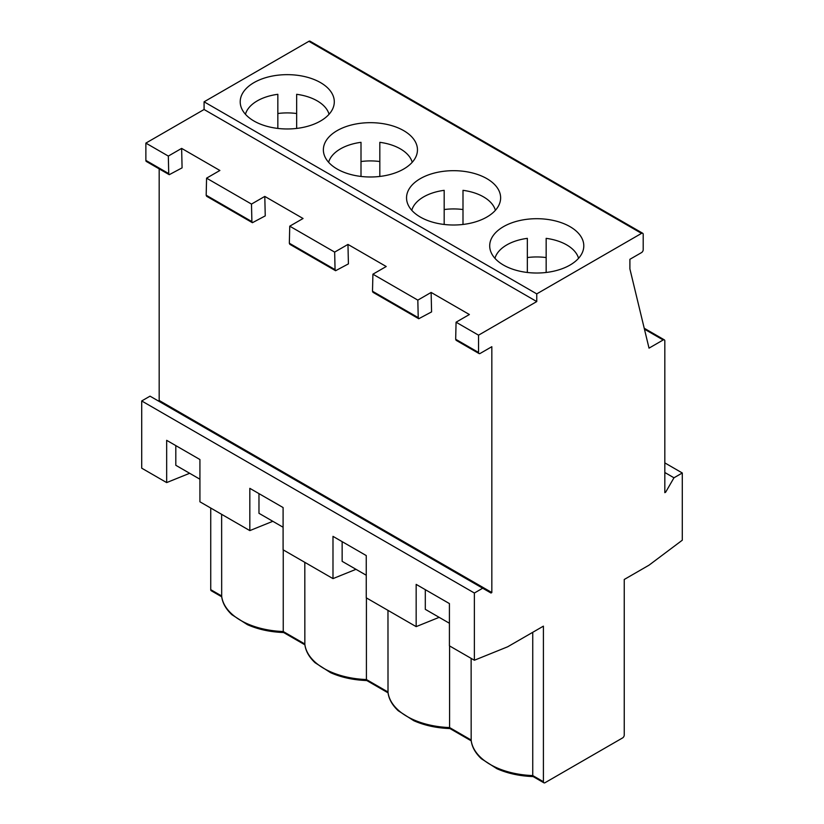 <?xml version="1.0" encoding="UTF-8"?>
<svg xmlns="http://www.w3.org/2000/svg" width="824" height="824" viewBox="0 0 824 824"><rect width="100%" height="100%" fill="white"/><g stroke="black" fill="none" stroke-linecap="round" stroke-linejoin="round"><path stroke-width="1.24" d="M471.132 658.376L471.173 740.354M532.747 632.307L532.747 775.569L533.777 776.167L532.747 775.569A65.869 38.028 0 0 1 471.132 740.004L449.585 727.561L450.615 728.148L449.585 727.561L449.585 645.923M439.161 617.341L416.161 626.631L416.161 584.381L449.42 603.58L449.42 645.841L474.377 660.24L507.646 646.799L543.407 626.147L543.407 781.719L532.747 775.569M449.42 623.263L425.308 609.338L425.308 589.654M189.654 473.285L166.664 482.586L141.707 468.176L141.707 400.958L150.03 396.159L491.011 593.023L491.835 592.538L491.835 346.698L480.196 353.414A2.348 1.36 120 0 1 479.022 353.537A2.348 1.36 120 0 1 478.538 352.456L455.672 339.261L456.074 322.205L478.538 335.172L478.538 352.456M141.707 400.958L474.377 593.023L482.689 588.212M166.664 482.586L166.664 440.325L199.923 459.534L199.923 501.795L249.827 530.605L249.827 488.344L283.096 507.553L283.096 549.804L332.989 578.613L332.989 536.362L366.258 555.572L366.258 597.822L416.161 626.631M474.377 660.24L474.377 593.023M355.989 569.322L332.989 578.613M272.826 521.304L249.827 530.605M664.824 472.502L673.97 477.786L682.293 472.976L682.293 540.204L649.024 565.171L624.242 579.478L624.242 735.049A2.348 1.36 -60 0 1 622.573 737.933L545.066 782.687A2.348 1.36 -60 0 1 543.891 782.8A2.348 1.36 -60 0 1 543.407 781.719M664.824 462.892L682.293 472.976M366.258 575.245L342.145 561.329L342.145 541.646M387.97 610.357L388.011 692.335M366.412 597.915L366.412 679.543L387.97 691.985A65.869 38.028 0 0 0 449.585 727.561M283.096 527.236L258.973 513.311L258.973 493.627M304.808 562.339L304.849 644.317M159.176 168.868L159.176 400.474L158.342 400.958M145.869 160.392A2.348 1.36 120 0 0 146.353 161.473L169.239 174.688L168.735 173.596L145.869 160.392L145.869 143.108L204.084 109.499L204.084 101.816L308.876 41.313A2.348 1.36 120 0 1 310.051 41.2L642.71 233.264A2.348 1.36 120 0 0 641.536 233.377L536.754 293.88L536.754 301.563L478.538 335.172M221.728 596.803L211.222 590.736A2.348 1.36 -60 0 1 210.738 589.665L210.738 508.037M199.923 479.218L175.811 465.292L175.811 445.609M221.635 514.331L221.677 596.308M283.25 549.896L283.25 631.524L284.28 632.121L283.25 631.524A65.869 38.028 0 0 1 221.635 595.958L210.738 589.665M664.824 491.701L665.658 492.186L673.97 477.786M644.224 328.24L664.34 339.859A2.348 1.36 120 0 1 664.824 340.94L664.824 492.67L665.658 492.186M664.34 339.859A2.348 1.36 120 0 0 663.166 339.972L649.024 348.14L629.896 268.912L629.896 259.303L641.536 252.587A2.348 1.36 120 0 0 643.204 249.703L643.204 234.335A2.348 1.36 120 0 0 642.71 233.264M159.176 400.474L491.835 592.538M456.074 322.205L469.381 314.521L431.127 292.438L417.82 300.121L372.912 274.196L386.219 266.512L347.965 244.419L348.418 263.886L335.584 270.725L335.059 269.623L289.337 243.224L289.749 226.178L303.057 218.494L264.792 196.411L265.246 215.878L252.412 222.707L251.897 221.615L206.175 195.216L206.577 178.159L251.485 204.084L251.897 221.615M347.965 244.419L334.657 252.103L335.059 269.623M206.577 178.159L219.884 170.475L181.63 148.392L182.083 167.859L169.25 174.688M181.63 148.392L168.323 156.076L168.735 173.596M168.323 156.076L145.869 143.108M431.127 292.438L431.58 311.905L418.747 318.733L418.232 317.642L372.5 291.243L372.963 292.304L418.736 318.733M417.82 300.121L418.232 317.642M455.672 339.261L456.125 340.312L479.022 353.537M503.485 265.071A47.05 27.161 0 0 0 554.758 270.952A47.05 27.161 0 0 0 583.794 245.861A47.05 27.161 0 0 0 536.754 218.7A47.05 27.161 0 0 0 489.703 245.861A47.05 27.161 0 0 0 503.485 265.071M264.792 196.411L251.485 204.084M334.657 252.103L289.749 226.178M536.754 301.563L204.084 109.499M372.5 291.243L372.912 274.196M536.754 293.88L204.084 101.816M420.312 217.052A47.05 27.161 0 0 0 471.586 222.944A47.05 27.161 0 0 0 500.632 197.842A47.05 27.161 0 0 0 453.581 170.681A47.05 27.161 0 0 0 406.541 197.842A47.05 27.161 0 0 0 420.312 217.052M337.15 169.033A47.05 27.161 0 0 0 388.423 174.925A47.05 27.161 0 0 0 417.459 149.834A47.05 27.161 0 0 0 370.419 122.673A47.05 27.161 0 0 0 323.368 149.834A47.05 27.161 0 0 0 337.15 169.033M253.988 121.025A47.05 27.161 0 0 0 305.251 126.906A47.05 27.161 0 0 0 334.297 101.816A47.05 27.161 0 0 0 287.246 74.654A47.05 27.161 0 0 0 240.206 101.816A47.05 27.161 0 0 0 253.988 121.025M206.175 195.216L206.628 196.267L252.402 222.696M289.337 243.224L289.791 244.285M546.158 272.476L546.158 238.352A42.343 24.442 0 0 1 578.561 258.314M527.339 272.476L527.339 238.352A42.343 24.442 0 0 0 494.946 258.314M546.158 257.562A42.343 24.442 0 0 0 527.339 257.562M462.995 224.458L462.995 190.334A42.343 24.442 0 0 1 495.389 210.305M444.177 224.458L444.177 190.334A42.343 24.442 0 0 0 411.773 210.305M462.995 209.543A42.343 24.442 0 0 0 444.177 209.543M379.823 176.449L379.823 142.325A42.343 24.442 0 0 1 412.227 162.287M361.005 176.449L361.005 142.325A42.343 24.442 0 0 0 328.611 162.287M379.823 161.525A42.343 24.442 0 0 0 361.005 161.525M277.843 128.431L277.843 94.307A42.343 24.442 0 0 0 245.439 114.268M296.661 113.516A42.343 24.442 0 0 0 277.843 113.516M329.054 114.268A42.343 24.442 0 0 0 296.661 94.307L296.661 128.431M283.25 631.524L304.808 643.966A65.869 38.028 0 0 0 366.412 679.543M663.166 339.972L644.44 329.167M641.536 233.377L308.876 41.313M304.901 644.821L283.549 632.492M366.855 680.552C353.393 680.047 341.311 677.431 330.599 672.683L315.036 662.702C308.918 656.913 305.508 650.723 304.818 644.141M450.017 728.56C436.555 728.066 424.473 725.439 413.772 720.701L398.198 710.721C392.09 704.932 388.681 698.742 387.98 692.15M388.063 692.84L366.721 680.511M543.891 782.8L533.046 776.538M533.179 776.579C519.717 776.084 507.636 773.458 496.934 768.72L481.371 758.739C475.252 752.951 471.843 746.76 471.143 740.168M471.235 740.848L449.883 728.529M283.683 632.533C270.221 632.029 258.139 629.412 247.437 624.674L231.863 614.683C225.755 608.905 222.346 602.715 221.646 596.123M289.801 244.295L335.574 270.715"/></g></svg>

